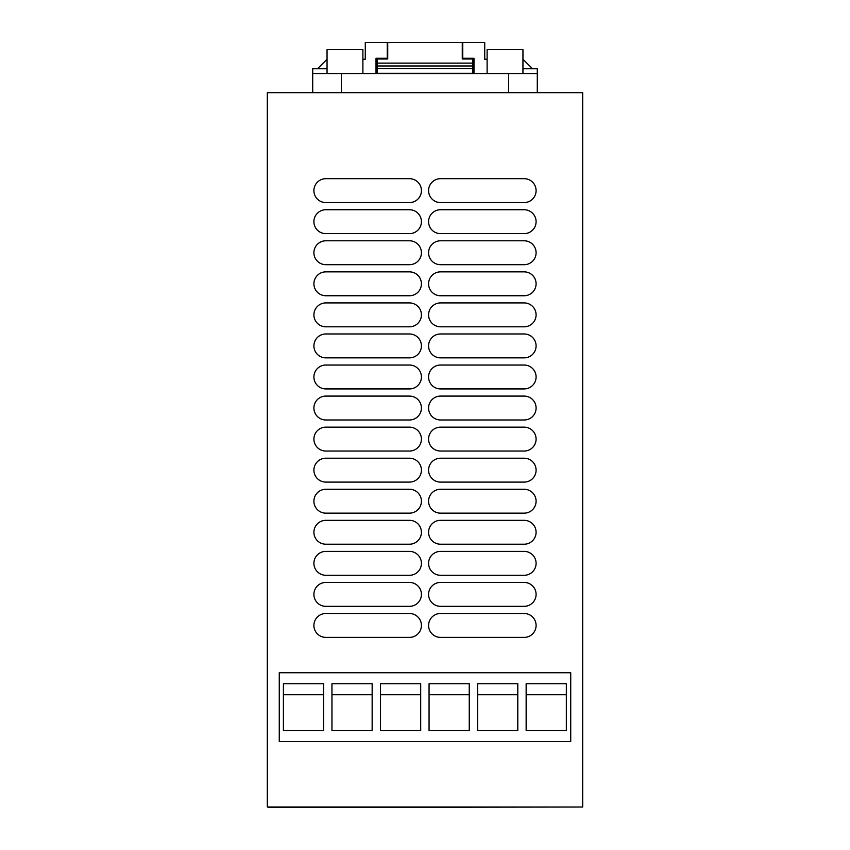 <?xml version="1.0" encoding="UTF-8"?>
<svg xmlns="http://www.w3.org/2000/svg" width="850" height="850" viewBox="0 0 850 850"><rect width="100%" height="100%" fill="white"/><g stroke="black" fill="none" stroke-linecap="round" stroke-linejoin="round"><path stroke-width="1.27" d="M267.314 92.671L267.314 807.022L582.686 807.022L582.686 92.671L267.314 92.671M325.848 637.394L409.466 637.394A11.943 11.943 0 0 0 421.419 625.451A11.943 11.943 0 0 0 409.466 613.498L325.848 613.498A11.943 11.943 0 0 0 313.905 625.451A11.943 11.943 0 0 0 325.848 637.394M440.534 637.394L524.153 637.394A11.943 11.943 0 0 0 536.095 625.451A11.943 11.943 0 0 0 524.153 613.498L440.534 613.498A11.943 11.943 0 0 0 428.581 625.451A11.943 11.943 0 0 0 440.534 637.394M325.848 606.337L409.466 606.337A11.943 11.943 0 0 0 421.419 594.394A11.943 11.943 0 0 0 409.466 582.441L325.848 582.441A11.943 11.943 0 0 0 313.905 594.394A11.943 11.943 0 0 0 325.848 606.337M440.534 606.337L524.153 606.337A11.943 11.943 0 0 0 536.095 594.394A11.943 11.943 0 0 0 524.153 582.441L440.534 582.441A11.943 11.943 0 0 0 428.581 594.394A11.943 11.943 0 0 0 440.534 606.337M325.848 575.28L409.466 575.28A11.943 11.943 0 0 0 421.419 563.327A11.943 11.943 0 0 0 409.466 551.384L325.848 551.384A11.943 11.943 0 0 0 313.905 563.327A11.943 11.943 0 0 0 325.848 575.28M440.534 575.28L524.153 575.28A11.943 11.943 0 0 0 536.095 563.327A11.943 11.943 0 0 0 524.153 551.384L440.534 551.384A11.943 11.943 0 0 0 428.581 563.327A11.943 11.943 0 0 0 440.534 575.28M325.848 544.213L409.466 544.213A11.943 11.943 0 0 0 421.419 532.27A11.943 11.943 0 0 0 409.466 520.327L325.848 520.327A11.943 11.943 0 0 0 313.905 532.27A11.943 11.943 0 0 0 325.848 544.213M440.534 544.213L524.153 544.213A11.943 11.943 0 0 0 536.095 532.27A11.943 11.943 0 0 0 524.153 520.327L440.534 520.327A11.943 11.943 0 0 0 428.581 532.27A11.943 11.943 0 0 0 440.534 544.213M325.848 513.156L409.466 513.156A11.943 11.943 0 0 0 421.419 501.213A11.943 11.943 0 0 0 409.466 489.271L325.848 489.271A11.943 11.943 0 0 0 313.905 501.213A11.943 11.943 0 0 0 325.848 513.156M440.534 513.156L524.153 513.156A11.943 11.943 0 0 0 536.095 501.213A11.943 11.943 0 0 0 524.153 489.271L440.534 489.271A11.943 11.943 0 0 0 428.581 501.213A11.943 11.943 0 0 0 440.534 513.156M325.848 482.099L409.466 482.099A11.943 11.943 0 0 0 421.419 470.156A11.943 11.943 0 0 0 409.466 458.214L325.848 458.214A11.943 11.943 0 0 0 313.905 470.156A11.943 11.943 0 0 0 325.848 482.099M440.534 482.099L524.153 482.099A11.943 11.943 0 0 0 536.095 470.156A11.943 11.943 0 0 0 524.153 458.214L440.534 458.214A11.943 11.943 0 0 0 428.581 470.156A11.943 11.943 0 0 0 440.534 482.099M325.848 451.042L409.466 451.042A11.943 11.943 0 0 0 421.419 439.099A11.943 11.943 0 0 0 409.466 427.146L325.848 427.146A11.943 11.943 0 0 0 313.905 439.099A11.943 11.943 0 0 0 325.848 451.042M440.534 451.042L524.153 451.042A11.943 11.943 0 0 0 536.095 439.099A11.943 11.943 0 0 0 524.153 427.146L440.534 427.146A11.943 11.943 0 0 0 428.581 439.099A11.943 11.943 0 0 0 440.534 451.042M325.848 419.985L409.466 419.985A11.943 11.943 0 0 0 421.419 408.032A11.943 11.943 0 0 0 409.466 396.089L325.848 396.089A11.943 11.943 0 0 0 313.905 408.032A11.943 11.943 0 0 0 325.848 419.985M440.534 419.985L524.153 419.985A11.943 11.943 0 0 0 536.095 408.032A11.943 11.943 0 0 0 524.153 396.089L440.534 396.089A11.943 11.943 0 0 0 428.581 408.032A11.943 11.943 0 0 0 440.534 419.985M325.848 388.928L409.466 388.928A11.943 11.943 0 0 0 421.419 376.975A11.943 11.943 0 0 0 409.466 365.033L325.848 365.033A11.943 11.943 0 0 0 313.905 376.975A11.943 11.943 0 0 0 325.848 388.928M440.534 388.928L524.153 388.928A11.943 11.943 0 0 0 536.095 376.975A11.943 11.943 0 0 0 524.153 365.033L440.534 365.033A11.943 11.943 0 0 0 428.581 376.975A11.943 11.943 0 0 0 440.534 388.928M325.848 357.861L409.466 357.861A11.943 11.943 0 0 0 421.419 345.918A11.943 11.943 0 0 0 409.466 333.976L325.848 333.976A11.943 11.943 0 0 0 313.905 345.918A11.943 11.943 0 0 0 325.848 357.861M440.534 357.861L524.153 357.861A11.943 11.943 0 0 0 536.095 345.918A11.943 11.943 0 0 0 524.153 333.976L440.534 333.976A11.943 11.943 0 0 0 428.581 345.918A11.943 11.943 0 0 0 440.534 357.861M325.848 326.804L409.466 326.804A11.943 11.943 0 0 0 421.419 314.861A11.943 11.943 0 0 0 409.466 302.919L325.848 302.919A11.943 11.943 0 0 0 313.905 314.861A11.943 11.943 0 0 0 325.848 326.804M440.534 326.804L524.153 326.804A11.943 11.943 0 0 0 536.095 314.861A11.943 11.943 0 0 0 524.153 302.919L440.534 302.919A11.943 11.943 0 0 0 428.581 314.861A11.943 11.943 0 0 0 440.534 326.804M325.848 295.747L409.466 295.747A11.943 11.943 0 0 0 421.419 283.804A11.943 11.943 0 0 0 409.466 271.862L325.848 271.862A11.943 11.943 0 0 0 313.905 283.804A11.943 11.943 0 0 0 325.848 295.747M440.534 295.747L524.153 295.747A11.943 11.943 0 0 0 536.095 283.804A11.943 11.943 0 0 0 524.153 271.862L440.534 271.862A11.943 11.943 0 0 0 428.581 283.804A11.943 11.943 0 0 0 440.534 295.747M325.848 264.69L409.466 264.69A11.943 11.943 0 0 0 421.419 252.748A11.943 11.943 0 0 0 409.466 240.794L325.848 240.794A11.943 11.943 0 0 0 313.905 252.748A11.943 11.943 0 0 0 325.848 264.69M440.534 264.69L524.153 264.69A11.943 11.943 0 0 0 536.095 252.748A11.943 11.943 0 0 0 524.153 240.794L440.534 240.794A11.943 11.943 0 0 0 428.581 252.748A11.943 11.943 0 0 0 440.534 264.69M325.848 233.633L409.466 233.633A11.943 11.943 0 0 0 421.419 221.68A11.943 11.943 0 0 0 409.466 209.738L325.848 209.738A11.943 11.943 0 0 0 313.905 221.68A11.943 11.943 0 0 0 325.848 233.633M440.534 233.633L524.153 233.633A11.943 11.943 0 0 0 536.095 221.68A11.943 11.943 0 0 0 524.153 209.738L440.534 209.738A11.943 11.943 0 0 0 428.581 221.68A11.943 11.943 0 0 0 440.534 233.633M325.848 202.576L409.466 202.576A11.943 11.943 0 0 0 421.419 190.623A11.943 11.943 0 0 0 409.466 178.681L325.848 178.681A11.943 11.943 0 0 0 313.905 190.623A11.943 11.943 0 0 0 325.848 202.576M440.534 202.576L524.153 202.576A11.943 11.943 0 0 0 536.095 190.623A11.943 11.943 0 0 0 524.153 178.681L440.534 178.681A11.943 11.943 0 0 0 428.581 190.623A11.943 11.943 0 0 0 440.534 202.576M570.732 741.561L570.732 672.754L279.267 672.754L279.267 741.561L570.732 741.561L279.267 741.561L279.267 672.754L570.732 672.754L570.732 741.561M420.697 683.74L380.513 683.74L380.513 730.575L420.697 730.575L420.697 683.74M372.151 730.575L372.151 683.74L331.957 683.74L331.957 730.575L372.151 730.575M469.243 683.74L429.059 683.74L429.059 730.575L469.243 730.575L469.243 683.74M477.604 683.74L477.604 730.575L517.799 730.575L517.799 683.74L477.604 683.74M526.15 683.74L526.15 730.575L566.344 730.575L566.344 683.74L526.15 683.74M283.411 683.74L283.411 730.575L323.606 730.575L323.606 683.74L283.411 683.74M420.697 694.737L380.513 694.737M372.151 694.737L331.957 694.737M469.243 694.737L429.059 694.737M517.799 694.737L477.604 694.737M566.344 694.737L526.15 694.737M323.606 694.737L283.411 694.737M268.738 807.5L582.686 807.022L268.738 807.5M327.048 68.776L312.715 68.776L312.715 92.671M473.981 73.557L473.981 58.268L462.751 58.268L462.751 42.5L484.723 42.5L484.723 59.224L487.114 59.224M362.886 59.224L365.277 59.224L365.277 42.5L387.249 42.5L387.249 58.268L376.019 58.268L376.019 73.557M522.952 68.776L537.285 68.776L537.285 73.557L508.619 73.557L508.619 92.671M537.285 92.671L537.285 73.557M532.514 68.776L522.952 59.224M327.048 59.224L317.486 68.776M327.048 73.557L327.048 49.672L362.886 49.672L362.886 73.557M487.114 73.557L487.114 49.672L522.952 49.672L522.952 73.557M508.619 73.557L312.715 73.557M472.781 68.542L472.781 73.323L377.219 73.323L377.219 68.542L472.781 68.542L472.781 63.112L377.219 63.112L377.219 68.542M472.781 63.112L472.781 58.99L462.272 58.99L462.272 42.5L387.728 42.5L387.728 58.99L377.219 58.99L377.219 63.112M377.219 65.981L472.781 65.981M341.381 73.557L341.381 92.671"/></g></svg>

